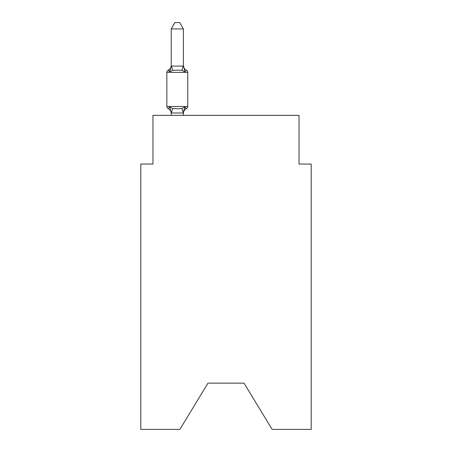 <?xml version="1.0" encoding="UTF-8"?>
<svg xmlns="http://www.w3.org/2000/svg" width="452" height="452" viewBox="0 0 452 452"><rect width="100%" height="100%" fill="white"/><g stroke="black" fill="none" stroke-linecap="round" stroke-linejoin="round"><path stroke-width="0.68" d="M244.018 383.143L272.132 429.4L311.208 429.4L311.208 164.042L299.032 164.042L299.032 115.356L152.968 115.356L152.968 164.042L140.792 164.042L140.792 429.4L179.868 429.4L207.982 383.143L244.018 383.143L207.982 383.143M183.399 113.475A5.356 5.356 0 0 1 186.41 108.655L184.919 106.943L186.41 108.655L184.919 106.943L186.41 108.655L184.919 106.943L186.41 108.655L184.919 106.943L186.41 108.655L184.919 106.943L186.41 108.655L184.919 106.943L186.41 108.655L184.919 106.943L186.41 108.655L184.919 106.943L186.41 108.655L184.919 106.943L186.41 108.655L184.919 106.943L186.41 108.655L184.919 106.943L186.41 108.655L184.919 106.943L186.41 108.655L184.919 106.943L186.41 108.655L184.919 106.943L183.297 113.006L171.325 113.006L169.703 106.943L168.212 108.655A2.435 2.435 0 0 1 166.844 106.469A2.435 2.435 0 0 0 168.212 108.655L169.703 106.943L168.212 108.655A2.435 2.435 0 0 1 166.844 106.469A2.435 2.435 0 0 0 168.212 108.655L169.703 106.943L168.212 108.655A2.435 2.435 0 0 1 166.844 106.469A2.435 2.435 0 0 0 168.212 108.655L169.703 106.943L168.212 108.655A2.435 2.435 0 0 1 166.844 106.469A2.435 2.435 0 0 0 168.212 108.655L169.703 106.943L168.212 108.655A2.435 2.435 0 0 1 166.844 106.469A2.435 2.435 0 0 0 168.212 108.655L169.703 106.943L168.212 108.655A2.435 2.435 0 0 1 166.844 106.469A2.435 2.435 0 0 0 168.212 108.655L169.703 106.943L168.212 108.655A2.435 2.435 0 0 1 166.844 106.469A2.435 2.435 0 0 0 168.212 108.655L169.703 106.943L168.212 108.655A2.435 2.435 0 0 1 166.844 106.469A2.435 2.435 0 0 0 168.212 108.655L169.703 106.943L168.212 108.655A2.435 2.435 0 0 1 166.844 106.469A2.435 2.435 0 0 0 168.212 108.655L169.703 106.943L168.212 108.655A2.435 2.435 0 0 1 166.844 106.469A2.435 2.435 0 0 0 168.212 108.655L169.703 106.943L168.212 108.655A2.435 2.435 0 0 1 166.844 106.469A2.435 2.435 0 0 0 168.212 108.655L169.703 106.943L168.212 108.655A2.435 2.435 0 0 1 166.844 106.469A2.435 2.435 0 0 0 168.212 108.655L169.703 106.943L168.212 108.655A2.435 2.435 0 0 1 166.844 106.469A2.435 2.435 0 0 0 168.212 108.655L169.703 106.943L168.212 108.655A2.435 2.435 0 0 1 166.844 106.469A2.435 2.435 0 0 0 168.212 108.655L169.703 106.943L168.212 108.655A2.435 2.435 0 0 1 166.844 106.469A2.435 2.435 0 0 0 168.212 108.655L169.703 106.943L168.212 108.655A2.435 2.435 0 0 1 166.844 106.469A2.435 2.435 0 0 0 168.212 108.655L169.703 106.943L168.212 108.655A2.435 2.435 0 0 1 166.844 106.469A2.435 2.435 0 0 0 168.212 108.655L169.703 106.943L168.212 108.655A2.435 2.435 0 0 1 166.844 106.469A2.435 2.435 0 0 0 168.212 108.655L169.703 106.943L168.212 108.655A2.435 2.435 0 0 1 166.844 106.469A2.435 2.435 0 0 0 168.212 108.655L169.703 106.943L168.212 108.655A2.435 2.435 0 0 1 166.844 106.469A2.435 2.435 0 0 0 168.212 108.655L169.703 106.943L168.212 108.655A2.435 2.435 0 0 1 166.844 106.469A2.435 2.435 0 0 0 168.212 108.655L169.703 106.943L168.212 108.655A2.435 2.435 0 0 1 166.844 106.469A2.435 2.435 0 0 0 168.212 108.655L169.703 106.943L168.212 108.655A2.435 2.435 0 0 1 166.844 106.469A2.435 2.435 0 0 0 168.212 108.655L169.703 106.943L168.212 108.655A2.435 2.435 0 0 1 166.844 106.469A2.435 2.435 0 0 0 168.212 108.655L169.703 106.943L168.212 108.655A2.435 2.435 0 0 1 166.844 106.469A2.435 2.435 0 0 0 168.212 108.655L169.703 106.943L168.212 108.655A2.435 2.435 0 0 1 166.844 106.469A2.435 2.435 0 0 0 168.212 108.655L169.703 106.943L168.212 108.655A2.435 2.435 0 0 1 166.844 106.469A2.435 2.435 0 0 0 168.212 108.655L169.703 106.943L172.743 108.508L177.308 108.751L181.879 108.508L184.919 106.943L186.41 108.655L185.715 108.322L186.41 108.655A2.435 2.435 0 0 0 187.778 106.469L187.778 72.382A2.435 2.435 0 0 0 186.41 70.196A2.435 2.435 0 0 1 187.778 72.382A2.435 2.435 0 0 0 186.41 70.196L184.919 71.908L186.41 70.196A2.435 2.435 0 0 1 187.778 72.382A2.435 2.435 0 0 0 186.41 70.196L184.919 71.908L186.41 70.196A2.435 2.435 0 0 1 187.778 72.382A2.435 2.435 0 0 0 186.41 70.196L184.919 71.908L186.41 70.196A2.435 2.435 0 0 1 187.778 72.382A2.435 2.435 0 0 0 186.41 70.196L184.919 71.908L186.41 70.196A2.435 2.435 0 0 1 187.778 72.382A2.435 2.435 0 0 0 186.41 70.196L184.919 71.908L186.41 70.196A2.435 2.435 0 0 1 187.778 72.382A2.435 2.435 0 0 0 186.41 70.196L184.919 71.908L186.41 70.196A2.435 2.435 0 0 1 187.778 72.382A2.435 2.435 0 0 0 186.41 70.196L184.919 71.908L186.41 70.196A2.435 2.435 0 0 1 187.778 72.382A2.435 2.435 0 0 0 186.41 70.196L184.919 71.908L186.41 70.196A2.435 2.435 0 0 1 187.778 72.382A2.435 2.435 0 0 0 186.41 70.196L184.919 71.908L186.41 70.196A2.435 2.435 0 0 1 187.778 72.382A2.435 2.435 0 0 0 186.41 70.196L184.919 71.908L186.41 70.196A2.435 2.435 0 0 1 187.778 72.382A2.435 2.435 0 0 0 186.41 70.196L184.919 71.908L186.41 70.196A2.435 2.435 0 0 1 187.778 72.382A2.435 2.435 0 0 0 186.41 70.196L184.919 71.908L186.41 70.196A2.435 2.435 0 0 1 187.778 72.382A2.435 2.435 0 0 0 186.41 70.196L184.919 71.908L186.41 70.196A2.435 2.435 0 0 1 187.778 72.382A2.435 2.435 0 0 0 186.41 70.196L184.919 71.908L186.41 70.196A2.435 2.435 0 0 1 187.778 72.382A2.435 2.435 0 0 0 186.41 70.196L184.919 71.908L186.41 70.196A2.435 2.435 0 0 1 187.778 72.382A2.435 2.435 0 0 0 186.41 70.196L184.919 71.908L186.41 70.196A2.435 2.435 0 0 1 187.778 72.382A2.435 2.435 0 0 0 186.41 70.196L184.919 71.908L186.41 70.196A2.435 2.435 0 0 1 187.778 72.382A2.435 2.435 0 0 0 186.41 70.196L184.919 71.908L186.41 70.196A2.435 2.435 0 0 1 187.778 72.382A2.435 2.435 0 0 0 186.41 70.196L184.919 71.908L186.41 70.196A2.435 2.435 0 0 1 187.778 72.382A2.435 2.435 0 0 0 186.41 70.196L184.919 71.908L186.41 70.196A2.435 2.435 0 0 1 187.778 72.382A2.435 2.435 0 0 0 186.41 70.196L184.919 71.908L186.41 70.196A2.435 2.435 0 0 1 187.778 72.382A2.435 2.435 0 0 0 186.41 70.196L184.919 71.908L186.41 70.196A2.435 2.435 0 0 1 187.778 72.382A2.435 2.435 0 0 0 186.41 70.196L184.919 71.908L186.41 70.196A2.435 2.435 0 0 1 187.778 72.382A2.435 2.435 0 0 0 186.41 70.196L184.919 71.908L186.41 70.196A2.435 2.435 0 0 1 187.778 72.382A2.435 2.435 0 0 0 186.41 70.196L184.919 71.908L186.41 70.196A2.435 2.435 0 0 1 187.778 72.382A2.435 2.435 0 0 0 186.41 70.196L184.919 71.908L186.41 70.196A2.435 2.435 0 0 1 187.778 72.382L166.844 72.382A2.435 2.435 0 0 1 168.212 70.196L168.907 70.529L168.212 70.196L168.907 70.529L168.212 70.196L168.907 70.529L168.212 70.196L168.907 70.529L168.212 70.196L168.907 70.529L168.212 70.196L168.907 70.529L168.212 70.196L168.907 70.529L168.212 70.196L168.907 70.529L168.212 70.196L168.907 70.529L168.212 70.196L168.907 70.529L168.212 70.196L168.907 70.529L168.212 70.196L168.907 70.529L168.212 70.196L168.907 70.529L168.212 70.196L169.703 71.908L168.212 70.196A5.356 5.356 0 0 0 171.223 65.382L171.223 66.099L171.223 65.382L171.223 66.099L171.223 65.382L171.223 66.099L171.223 65.382L171.223 66.099L171.223 65.382L171.223 66.099L171.223 65.382L171.223 66.099L171.223 65.382L171.223 66.099L171.223 65.382L171.223 66.099L171.223 65.382L171.223 66.099L171.223 65.382L171.223 66.099L171.223 65.382L171.223 66.099L171.223 65.382L171.223 66.099L171.223 65.382L171.223 66.099L171.223 65.382L171.223 66.099L183.399 66.099L183.399 65.382L184.919 71.908L186.41 70.196L184.919 71.908L181.879 70.342L177.308 70.1L172.743 70.342L169.703 71.908L168.212 70.196L169.703 71.908L168.212 70.196L169.703 71.908L168.212 70.196L169.703 71.908L168.212 70.196L169.703 71.908L168.212 70.196L169.703 71.908L168.212 70.196L169.703 71.908L168.212 70.196L169.703 71.908L168.212 70.196L169.703 71.908L168.212 70.196L169.703 71.908L168.212 70.196L169.703 71.908L168.212 70.196L169.703 71.908L168.212 70.196L169.703 71.908L168.212 70.196L169.703 71.908L171.223 66.099M171.223 113.475L171.223 113.475A5.356 5.356 0 0 0 168.212 108.655M183.399 112.751L183.97 109.887M183.399 65.879L183.399 28.928L171.223 28.928L171.223 65.879M166.844 72.382L166.844 106.469L187.778 106.469M183.399 115.356L183.399 112.972M171.223 115.356L171.223 112.972M183.399 65.382A5.356 5.356 0 0 0 186.41 70.196M171.223 28.928L174.879 22.6L179.743 22.6L183.399 28.928M172.743 108.508L171.325 113.006M181.879 108.508L183.297 113.006M171.325 65.851L172.743 70.342M183.297 65.851L181.879 70.342"/></g></svg>
